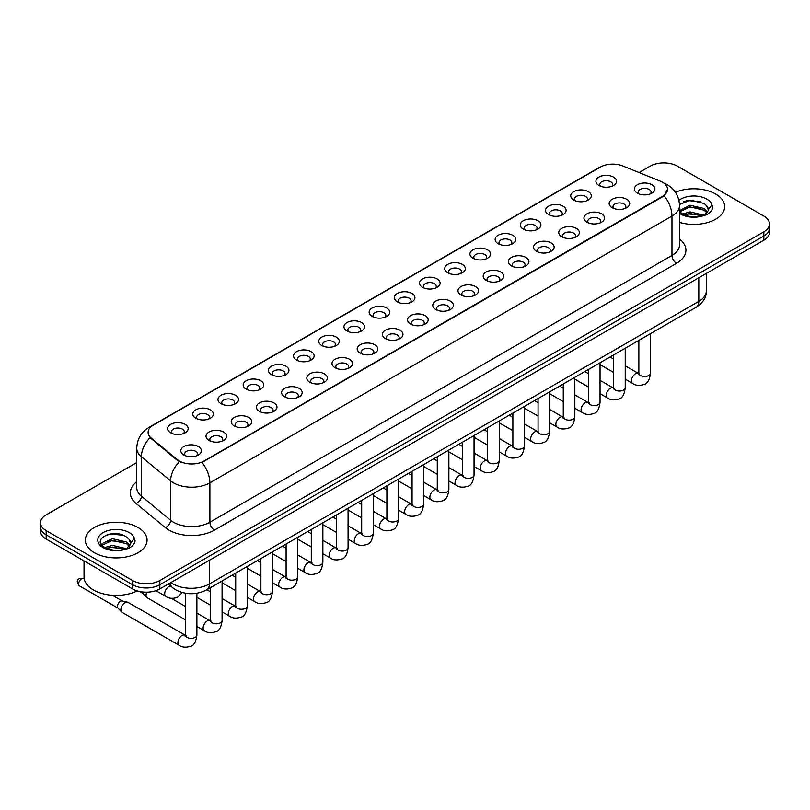 <?xml version="1.0" encoding="UTF-8"?>
<svg xmlns="http://www.w3.org/2000/svg" width="810" height="810" viewBox="0 0 810 810"><rect width="100%" height="100%" fill="white"/><g stroke="black" fill="none" stroke-linecap="round" stroke-linejoin="round"><path stroke-width="1.21" d="M573.733 200.04L573.733 200.04A10.287 5.943 180 0 1 573.733 191.636A10.287 5.943 180 0 1 588.293 191.636A10.287 5.943 180 0 1 588.293 200.04A10.287 5.943 180 0 1 573.733 200.04M586.602 200.819A6.429 3.716 0 0 0 587.442 198.987A6.429 3.716 0 0 0 585.559 196.364A6.429 3.716 0 0 0 578.553 195.554A6.429 3.716 0 0 0 574.584 198.987A6.429 3.716 0 0 0 575.424 200.819M548.542 214.579L548.542 214.579A10.287 5.943 180 0 1 548.542 206.175A10.287 5.943 180 0 1 563.092 206.175A10.287 5.943 180 0 1 563.092 214.579A10.287 5.943 180 0 1 548.542 214.579M561.401 215.369A6.429 3.716 0 0 0 562.251 213.536A6.429 3.716 0 0 0 560.368 210.904A6.429 3.716 0 0 0 553.351 210.104A6.429 3.716 0 0 0 549.383 213.536A6.429 3.716 0 0 0 550.223 215.369M523.341 229.129L523.341 229.129A10.287 5.943 180 0 1 523.341 220.725A10.287 5.943 180 0 1 537.901 220.725A10.287 5.943 180 0 1 537.901 229.129A10.287 5.943 180 0 1 523.341 229.129M536.21 229.918A6.429 3.716 0 0 0 537.05 228.076A6.429 3.716 0 0 0 535.167 225.453A6.429 3.716 0 0 0 528.16 224.653A6.429 3.716 0 0 0 524.192 228.076A6.429 3.716 0 0 0 525.032 229.918M498.15 243.678L498.15 243.678A10.287 5.943 180 0 1 498.15 235.275A10.287 5.943 180 0 1 512.7 235.275A10.287 5.943 180 0 1 512.7 243.678A10.287 5.943 180 0 1 498.15 243.678M511.009 244.468A6.429 3.716 0 0 0 511.859 242.625A6.429 3.716 0 0 0 509.976 240.003A6.429 3.716 0 0 0 502.959 239.193A6.429 3.716 0 0 0 498.99 242.625A6.429 3.716 0 0 0 499.831 244.468M472.949 258.228L472.949 258.228A10.287 5.943 180 0 1 472.949 249.824A10.287 5.943 180 0 1 487.498 249.824A10.287 5.943 180 0 1 487.498 258.228A10.287 5.943 180 0 1 472.949 258.228M485.818 259.008A6.429 3.716 0 0 0 486.658 257.175A6.429 3.716 0 0 0 484.775 254.553A6.429 3.716 0 0 0 477.768 253.743A6.429 3.716 0 0 0 473.789 257.175A6.429 3.716 0 0 0 474.64 259.008M447.748 272.767L447.748 272.767A10.287 5.943 180 0 1 447.748 264.374A10.287 5.943 180 0 1 462.308 264.374A10.287 5.943 180 0 1 462.308 272.767A10.287 5.943 180 0 1 447.748 272.767M460.617 273.557A6.429 3.716 0 0 0 461.457 271.725A6.429 3.716 0 0 0 459.574 269.092A6.429 3.716 0 0 0 452.567 268.292A6.429 3.716 0 0 0 448.598 271.725A6.429 3.716 0 0 0 449.439 273.557M422.557 287.317L422.557 287.317A10.287 5.943 180 0 1 422.557 278.913A10.287 5.943 180 0 1 437.106 278.913A10.287 5.943 180 0 1 437.106 287.317A10.287 5.943 180 0 1 422.557 287.317M435.426 288.107A6.429 3.716 0 0 0 436.266 286.264A6.429 3.716 0 0 0 434.383 283.642A6.429 3.716 0 0 0 427.376 282.842A6.429 3.716 0 0 0 423.397 286.264A6.429 3.716 0 0 0 424.248 288.107M397.356 301.867L397.356 301.867A10.287 5.943 180 0 1 397.356 293.463A10.287 5.943 180 0 1 411.915 293.463A10.287 5.943 180 0 1 411.915 301.867A10.287 5.943 180 0 1 397.356 301.867M410.225 302.656A6.429 3.716 0 0 0 411.065 300.814A6.429 3.716 0 0 0 409.182 298.191A6.429 3.716 0 0 0 402.175 297.381A6.429 3.716 0 0 0 398.206 300.814A6.429 3.716 0 0 0 399.046 302.656M372.165 316.416L372.165 316.416A10.287 5.943 180 0 1 372.165 308.013A10.287 5.943 180 0 1 386.714 308.013A10.287 5.943 180 0 1 386.714 316.416A10.287 5.943 180 0 1 372.165 316.416M385.023 317.196A6.429 3.716 0 0 0 385.874 315.363A6.429 3.716 0 0 0 383.991 312.741A6.429 3.716 0 0 0 376.974 311.931A6.429 3.716 0 0 0 373.005 315.363A6.429 3.716 0 0 0 373.856 317.196M346.964 330.956L346.964 330.956A10.287 5.943 180 0 1 346.964 322.562A10.287 5.943 180 0 1 361.523 322.562A10.287 5.943 180 0 1 361.523 330.956A10.287 5.943 180 0 1 346.964 330.956M359.832 331.746A6.429 3.716 0 0 0 360.673 329.913A6.429 3.716 0 0 0 358.789 327.281A6.429 3.716 0 0 0 351.783 326.481A6.429 3.716 0 0 0 347.814 329.913A6.429 3.716 0 0 0 348.654 331.746M321.772 345.505L321.772 345.505A10.287 5.943 180 0 1 321.772 337.102A10.287 5.943 180 0 1 336.322 337.102A10.287 5.943 180 0 1 336.322 345.505A10.287 5.943 180 0 1 321.772 345.505M334.631 346.295A6.429 3.716 0 0 0 335.482 344.452A6.429 3.716 0 0 0 333.599 341.83A6.429 3.716 0 0 0 326.582 341.03A6.429 3.716 0 0 0 322.613 344.452A6.429 3.716 0 0 0 323.453 346.295M296.571 360.055L296.571 360.055A10.287 5.943 180 0 1 296.571 351.651A10.287 5.943 180 0 1 311.131 351.651A10.287 5.943 180 0 1 311.131 360.055A10.287 5.943 180 0 1 296.571 360.055M309.44 360.845A6.429 3.716 0 0 0 310.281 359.002A6.429 3.716 0 0 0 308.397 356.38A6.429 3.716 0 0 0 301.391 355.57A6.429 3.716 0 0 0 297.422 359.002A6.429 3.716 0 0 0 298.262 360.845M271.38 374.605L271.38 374.605A10.287 5.943 180 0 1 271.38 366.201A10.287 5.943 180 0 1 285.93 366.201A10.287 5.943 180 0 1 285.93 374.605A10.287 5.943 180 0 1 271.38 374.605M284.239 375.394A6.429 3.716 0 0 0 285.09 373.552A6.429 3.716 0 0 0 283.196 370.929A6.429 3.716 0 0 0 276.19 370.119A6.429 3.716 0 0 0 272.221 373.552A6.429 3.716 0 0 0 273.061 375.394M246.179 389.144L246.179 389.144A10.287 5.943 180 0 1 246.179 380.751A10.287 5.943 180 0 1 260.729 380.751A10.287 5.943 180 0 1 260.729 389.144A10.287 5.943 180 0 1 246.179 389.144M259.048 389.934A6.429 3.716 0 0 0 259.889 388.101A6.429 3.716 0 0 0 258.005 385.469A6.429 3.716 0 0 0 250.999 384.669A6.429 3.716 0 0 0 247.02 388.101A6.429 3.716 0 0 0 247.87 389.934M220.978 403.694L220.978 403.694A10.287 5.943 180 0 1 220.978 395.29A10.287 5.943 180 0 1 235.538 395.29A10.287 5.943 180 0 1 235.538 403.694A10.287 5.943 180 0 1 220.978 403.694M233.847 404.484A6.429 3.716 0 0 0 234.687 402.651A6.429 3.716 0 0 0 232.804 400.018A6.429 3.716 0 0 0 225.798 399.219A6.429 3.716 0 0 0 221.829 402.651A6.429 3.716 0 0 0 222.669 404.484M195.787 418.243L195.787 418.243A10.287 5.943 180 0 1 195.787 409.84A10.287 5.943 180 0 1 210.337 409.84A10.287 5.943 180 0 1 210.337 418.243A10.287 5.943 180 0 1 195.787 418.243M208.656 419.033A6.429 3.716 0 0 0 209.496 417.19A6.429 3.716 0 0 0 207.613 414.568A6.429 3.716 0 0 0 200.596 413.758A6.429 3.716 0 0 0 196.627 417.19A6.429 3.716 0 0 0 197.478 419.033M170.586 432.793L170.586 432.793A10.287 5.943 180 0 1 170.586 424.389A10.287 5.943 180 0 1 185.146 424.389A10.287 5.943 180 0 1 185.146 432.793A10.287 5.943 180 0 1 170.586 432.793M183.455 433.583A6.429 3.716 0 0 0 184.295 431.74A6.429 3.716 0 0 0 182.412 429.118A6.429 3.716 0 0 0 175.405 428.308A6.429 3.716 0 0 0 171.436 431.74A6.429 3.716 0 0 0 172.277 433.583M598.934 185.49L598.934 185.49A10.287 5.943 180 0 1 598.934 177.086A10.287 5.943 180 0 1 613.484 177.086A10.287 5.943 180 0 1 613.484 185.49A10.287 5.943 180 0 1 598.934 185.49M611.803 186.28A6.429 3.716 0 0 0 612.644 184.437A6.429 3.716 0 0 0 610.76 181.815A6.429 3.716 0 0 0 603.744 181.005A6.429 3.716 0 0 0 599.775 184.437A6.429 3.716 0 0 0 600.625 186.28M612.168 207.674L612.168 207.674A10.287 5.943 180 0 1 612.168 199.27A10.287 5.943 180 0 1 626.717 199.27A10.287 5.943 180 0 1 626.717 207.674A10.287 5.943 180 0 1 612.168 207.674M625.037 208.464A6.429 3.716 0 0 0 625.877 206.631A6.429 3.716 0 0 0 623.994 203.998A6.429 3.716 0 0 0 616.987 203.199A6.429 3.716 0 0 0 613.008 206.631A6.429 3.716 0 0 0 613.858 208.464M586.966 222.223L586.966 222.223A10.287 5.943 180 0 1 586.966 213.82A10.287 5.943 180 0 1 601.526 213.82A10.287 5.943 180 0 1 601.526 222.223A10.287 5.943 180 0 1 586.966 222.223M599.835 223.013A6.429 3.716 0 0 0 600.676 221.17A6.429 3.716 0 0 0 598.792 218.548A6.429 3.716 0 0 0 591.786 217.738A6.429 3.716 0 0 0 587.817 221.17A6.429 3.716 0 0 0 588.657 223.013M561.775 236.773L561.775 236.773A10.287 5.943 180 0 1 561.775 228.369A10.287 5.943 180 0 1 576.325 228.369A10.287 5.943 180 0 1 576.325 236.773A10.287 5.943 180 0 1 561.775 236.773M574.644 237.563A6.429 3.716 0 0 0 575.485 235.72A6.429 3.716 0 0 0 573.601 233.098A6.429 3.716 0 0 0 566.595 232.288A6.429 3.716 0 0 0 562.616 235.72A6.429 3.716 0 0 0 563.466 237.563M536.574 251.323L536.574 251.323A10.287 5.943 180 0 1 536.574 242.919A10.287 5.943 180 0 1 551.134 242.919A10.287 5.943 180 0 1 551.134 251.323A10.287 5.943 180 0 1 536.574 251.323M549.443 252.102A6.429 3.716 0 0 0 550.284 250.27A6.429 3.716 0 0 0 548.4 247.647A6.429 3.716 0 0 0 541.394 246.837A6.429 3.716 0 0 0 537.425 250.27A6.429 3.716 0 0 0 538.265 252.102M511.383 265.862L511.383 265.862A10.287 5.943 180 0 1 511.383 257.459A10.287 5.943 180 0 1 525.933 257.459A10.287 5.943 180 0 1 525.933 265.862A10.287 5.943 180 0 1 511.383 265.862M524.242 266.652A6.429 3.716 0 0 0 525.093 264.819A6.429 3.716 0 0 0 523.209 262.187A6.429 3.716 0 0 0 516.193 261.387A6.429 3.716 0 0 0 512.224 264.819A6.429 3.716 0 0 0 513.064 266.652M486.182 280.412L486.182 280.412A10.287 5.943 180 0 1 486.182 272.008A10.287 5.943 180 0 1 500.742 272.008A10.287 5.943 180 0 1 500.742 280.412A10.287 5.943 180 0 1 486.182 280.412M499.051 281.202A6.429 3.716 0 0 0 499.892 279.359A6.429 3.716 0 0 0 498.008 276.736A6.429 3.716 0 0 0 491.002 275.937A6.429 3.716 0 0 0 487.033 279.359A6.429 3.716 0 0 0 487.873 281.202M460.991 294.962L460.991 294.962A10.287 5.943 180 0 1 460.991 286.558A10.287 5.943 180 0 1 475.541 286.558A10.287 5.943 180 0 1 475.541 294.962A10.287 5.943 180 0 1 460.991 294.962M473.85 295.751A6.429 3.716 0 0 0 474.7 293.908A6.429 3.716 0 0 0 472.817 291.286A6.429 3.716 0 0 0 465.801 290.476A6.429 3.716 0 0 0 461.832 293.908A6.429 3.716 0 0 0 462.672 295.751M435.79 309.511L435.79 309.511A10.287 5.943 180 0 1 435.79 301.107A10.287 5.943 180 0 1 450.35 301.107A10.287 5.943 180 0 1 450.35 309.511A10.287 5.943 180 0 1 435.79 309.511M448.659 310.291A6.429 3.716 0 0 0 449.499 308.458A6.429 3.716 0 0 0 447.616 305.836A6.429 3.716 0 0 0 440.61 305.026A6.429 3.716 0 0 0 436.641 308.458A6.429 3.716 0 0 0 437.481 310.291M410.599 324.051L410.599 324.051A10.287 5.943 180 0 1 410.599 315.647A10.287 5.943 180 0 1 425.149 315.647A10.287 5.943 180 0 1 425.149 324.051A10.287 5.943 180 0 1 410.599 324.051M423.458 324.84A6.429 3.716 0 0 0 424.298 323.008A6.429 3.716 0 0 0 422.415 320.375A6.429 3.716 0 0 0 415.408 319.575A6.429 3.716 0 0 0 411.44 323.008A6.429 3.716 0 0 0 412.28 324.84M385.398 338.6L385.398 338.6A10.287 5.943 180 0 1 385.398 330.197A10.287 5.943 180 0 1 399.948 330.197A10.287 5.943 180 0 1 399.948 338.6A10.287 5.943 180 0 1 385.398 338.6M398.267 339.39A6.429 3.716 0 0 0 399.107 337.547A6.429 3.716 0 0 0 397.224 334.925A6.429 3.716 0 0 0 390.217 334.125A6.429 3.716 0 0 0 386.238 337.547A6.429 3.716 0 0 0 387.089 339.39M360.197 353.15L360.197 353.15A10.287 5.943 180 0 1 360.197 344.746A10.287 5.943 180 0 1 374.757 344.746A10.287 5.943 180 0 1 374.757 353.15A10.287 5.943 180 0 1 360.197 353.15M373.066 353.94A6.429 3.716 0 0 0 373.906 352.097A6.429 3.716 0 0 0 372.023 349.475A6.429 3.716 0 0 0 365.016 348.664A6.429 3.716 0 0 0 361.047 352.097A6.429 3.716 0 0 0 361.888 353.94M335.006 367.7L335.006 367.7A10.287 5.943 180 0 1 335.006 359.296A10.287 5.943 180 0 1 349.555 359.296A10.287 5.943 180 0 1 349.555 367.7A10.287 5.943 180 0 1 335.006 367.7M347.875 368.479A6.429 3.716 0 0 0 348.715 366.647A6.429 3.716 0 0 0 346.832 364.024A6.429 3.716 0 0 0 339.815 363.214A6.429 3.716 0 0 0 335.846 366.647A6.429 3.716 0 0 0 336.697 368.479M309.805 382.239L309.805 382.239A10.287 5.943 180 0 1 309.805 373.845A10.287 5.943 180 0 1 324.365 373.845A10.287 5.943 180 0 1 324.365 382.239A10.287 5.943 180 0 1 309.805 382.239M322.674 383.029A6.429 3.716 0 0 0 323.514 381.196A6.429 3.716 0 0 0 321.631 378.564A6.429 3.716 0 0 0 314.624 377.764A6.429 3.716 0 0 0 310.655 381.196A6.429 3.716 0 0 0 311.496 383.029M284.614 396.789L284.614 396.789A10.287 5.943 180 0 1 284.614 388.385A10.287 5.943 180 0 1 299.163 388.385A10.287 5.943 180 0 1 299.163 396.789A10.287 5.943 180 0 1 284.614 396.789M297.473 397.578A6.429 3.716 0 0 0 298.323 395.736A6.429 3.716 0 0 0 296.44 393.113A6.429 3.716 0 0 0 289.423 392.313A6.429 3.716 0 0 0 285.454 395.736A6.429 3.716 0 0 0 286.294 397.578M259.413 411.338L259.413 411.338A10.287 5.943 180 0 1 259.413 402.934A10.287 5.943 180 0 1 273.972 402.934A10.287 5.943 180 0 1 273.972 411.338A10.287 5.943 180 0 1 259.413 411.338M272.281 412.128A6.429 3.716 0 0 0 273.122 410.285A6.429 3.716 0 0 0 271.239 407.663A6.429 3.716 0 0 0 264.232 406.853A6.429 3.716 0 0 0 260.263 410.285A6.429 3.716 0 0 0 261.103 412.128M234.222 425.888L234.222 425.888A10.287 5.943 180 0 1 234.222 417.484A10.287 5.943 180 0 1 248.771 417.484A10.287 5.943 180 0 1 248.771 425.888A10.287 5.943 180 0 1 234.222 425.888M247.08 426.667A6.429 3.716 0 0 0 247.931 424.835A6.429 3.716 0 0 0 246.037 422.212A6.429 3.716 0 0 0 239.031 421.402A6.429 3.716 0 0 0 235.062 424.835A6.429 3.716 0 0 0 235.902 426.667M209.02 440.427L209.02 440.427A10.287 5.943 180 0 1 209.02 432.034A10.287 5.943 180 0 1 223.57 432.034A10.287 5.943 180 0 1 223.57 440.427A10.287 5.943 180 0 1 209.02 440.427M221.889 441.217A6.429 3.716 0 0 0 222.73 439.384A6.429 3.716 0 0 0 220.846 436.752A6.429 3.716 0 0 0 213.84 435.952A6.429 3.716 0 0 0 209.861 439.384A6.429 3.716 0 0 0 210.711 441.217M183.819 454.977L183.819 454.977A10.287 5.943 180 0 1 183.819 446.573A10.287 5.943 180 0 1 198.379 446.573A10.287 5.943 180 0 1 198.379 454.977A10.287 5.943 180 0 1 183.819 454.977M196.688 455.767A6.429 3.716 0 0 0 197.529 453.924A6.429 3.716 0 0 0 195.645 451.302A6.429 3.716 0 0 0 188.639 450.502A6.429 3.716 0 0 0 184.67 453.924A6.429 3.716 0 0 0 185.51 455.767M637.369 193.134L637.369 193.134A10.287 5.943 180 0 1 637.369 184.731A10.287 5.943 180 0 1 651.918 184.731A10.287 5.943 180 0 1 651.918 193.134A10.287 5.943 180 0 1 637.369 193.134M650.227 193.914A6.429 3.716 0 0 0 651.078 192.081A6.429 3.716 0 0 0 649.185 189.449A6.429 3.716 0 0 0 642.178 188.649A6.429 3.716 0 0 0 638.209 192.081A6.429 3.716 0 0 0 639.049 193.914M660.11 181.055A17.364 10.024 180 0 1 662.428 182.179A17.364 10.024 180 0 1 667.511 189.267A17.364 10.024 180 0 1 662.428 196.364L203.968 461.042A17.364 10.024 180 0 1 177.471 459.705L151.247 438.089A17.364 10.024 180 0 1 148.098 432.337A17.364 10.024 180 0 1 153.191 425.24L600.413 167.042A17.364 10.024 180 0 1 622.657 165.918L660.11 181.055M715.635 193.995A30.871 17.82 0 0 0 675.439 192.274A30.871 17.82 0 0 1 715.635 193.995A30.871 17.82 0 0 1 724.677 206.601A30.871 17.82 0 0 0 715.635 193.995M138.024 527.482A30.871 17.82 0 0 0 104.379 523.614A30.871 17.82 0 0 0 85.323 540.088A30.871 17.82 0 0 0 94.365 552.683A30.871 17.82 0 0 0 128.01 556.551A30.871 17.82 0 0 0 147.066 540.088A30.871 17.82 0 0 0 138.024 527.482A30.871 17.82 0 0 0 104.379 523.614A30.871 17.82 0 0 0 85.323 540.088A30.871 17.82 0 0 0 94.365 552.683A30.871 17.82 0 0 0 128.01 556.551A30.871 17.82 0 0 0 147.066 540.088A30.871 17.82 0 0 0 138.024 527.482M667.511 189.267L664.109 195.655L662.428 196.881L202.014 462.439A22.508 13 60 0 1 209.881 482.841A25.728 14.853 180 0 1 173.502 482.841A25.728 14.853 180 0 1 170.616 480.856L141.396 456.759A25.728 14.853 180 0 1 136.748 448.244L136.748 487.63A25.728 14.853 0 0 0 141.396 496.155L170.616 520.243A25.728 14.853 0 0 0 173.502 522.227A25.728 14.853 0 0 0 209.881 522.227L671.976 255.444A25.728 14.853 0 0 0 679.509 244.934L679.509 205.548A25.728 14.853 180 0 1 671.976 216.057A22.508 13 -120 0 0 664.109 195.655M136.748 462.571L46.15 514.876A19.298 11.137 0 0 0 40.5 522.754L40.5 531.158A19.298 11.137 0 0 0 46.15 539.035L132.567 588.921L132.567 584.719A19.298 11.137 0 0 0 159.853 584.719L763.85 236.014A19.298 11.137 0 0 0 769.5 228.136A19.298 11.137 0 0 1 763.85 236.014L159.853 584.719A19.298 11.137 0 0 1 132.567 584.719L46.15 534.833L132.567 584.719L132.567 580.517A19.298 11.137 0 0 0 159.853 580.517L763.85 231.812A19.298 11.137 0 0 0 769.5 223.935A19.298 11.137 0 0 0 763.85 216.057L677.433 166.161A19.298 11.137 0 0 0 650.146 166.161L639.07 172.55M40.5 526.956A19.298 11.137 0 0 0 46.15 534.833A19.298 11.137 0 0 1 40.5 526.956M181.369 462.439L177.471 460.465L150.073 437.663A22.508 15.056 129.5 0 0 141.396 456.759L141.396 496.155A6.429 4.303 -50.5 0 1 136.131 503.536A32.157 18.569 180 0 1 136.748 481.748M679.509 222.396A30.871 17.82 0 0 0 724.677 206.601A30.871 17.82 0 0 1 679.509 222.396M40.5 522.754A19.298 11.137 0 0 0 46.15 530.631L132.567 580.517M115.84 533.638A25.728 14.853 0 0 0 108.429 534.327M693.461 200.151A25.728 14.853 0 0 0 686.04 200.84M132.567 588.921A19.298 11.137 0 0 0 159.853 588.921L763.85 240.216A19.298 11.137 0 0 0 769.5 232.338L769.5 223.935M679.509 211.531L682.152 213.749C687.781 216.797 694.433 217.576 702.108 216.078L706.188 214.893C710.117 212.878 712.294 210.357 712.729 207.34L711.919 204.738L708.345 209.749A14.539 8.394 0 0 0 706.705 205.872L704.103 203.502L690.606 200.141L679.489 204.444M708.132 210.752L704.578 215.035M682.577 214.002L690.039 211.886L704.244 215.278M700.488 215.004L688.895 214.012L684.298 214.842L690.039 213.556L702.624 215.966M679.509 210.61L690.039 205.224L704.092 208.504L707.464 212.017M679.722 211.785L690.039 206.884L704.092 210.175L706.907 212.817M706.705 205.872L708.335 209.952M683.205 201.822L688.895 200.667L700.63 201.7M684.278 208.18L688.895 207.34L700.488 208.332M84.037 560.905L84.037 576.841A32.157 18.569 0 0 0 93.454 589.974A32.157 18.569 0 0 0 137.204 590.905M130.521 544.239L130.734 543.237A14.539 8.394 0 0 0 129.094 539.359L126.492 536.99C113.086 527.502 90.75 539.875 104.541 547.226C110.17 550.284 116.822 551.063 124.487 549.565L128.577 548.37C132.506 546.355 134.683 543.844 135.108 540.827L134.308 538.225L126.968 548.512M104.966 547.479L112.428 545.373L126.623 548.755M122.877 548.481L111.284 547.489L106.687 548.329L112.428 547.044L125.013 549.453M101.706 544.786L102.151 543.53L112.428 538.701L126.471 541.981L129.853 545.505M102.111 545.262L112.428 540.371L126.471 543.652L129.296 546.294M129.094 539.359L130.724 543.439M105.584 535.309L111.284 534.154L123.019 535.187M106.667 541.657L111.284 540.817L122.877 541.819M185.308 619.761L147.278 597.8A5.791 3.341 -60 0 1 146.802 597.426A5.791 3.341 -60 0 1 146.073 595.147A5.791 3.341 -60 0 1 146.742 592.181M143.532 593.781A4.182 2.41 -60 0 1 143.188 593.507A4.182 2.41 -60 0 1 142.661 591.999M196.891 593.264L196.891 635.01C196.101 641.733 194.015 645.489 190.644 646.279C185.865 647.757 182.017 647.423 179.111 645.276L122.077 612.35A5.791 3.341 -60 0 1 121.611 611.975A5.791 3.341 -60 0 1 120.882 609.697A5.791 3.341 -60 0 1 124.973 602.61A5.791 3.341 -60 0 1 127.312 602.103A5.791 3.341 -60 0 1 127.869 602.316L186.077 635.708M118.331 608.33A4.182 2.41 -60 0 1 117.997 608.057A4.182 2.41 -60 0 1 117.47 606.417A4.182 2.41 -60 0 1 120.427 601.293A4.182 2.41 -60 0 1 122.107 600.929L127.312 602.103M203.968 461.042L203.968 461.558M177.471 459.705L177.471 460.465M151.247 438.089L151.247 438.848M662.428 196.364L662.428 196.881M214.437 530.104A6.429 3.716 60 0 1 209.881 522.227L209.881 482.841L671.976 216.057L671.976 255.444A6.429 3.716 60 0 0 676.522 263.321L214.437 530.104A32.157 18.569 180 0 1 168.956 530.104A32.157 18.569 180 0 1 165.351 527.624L136.131 503.536M679.509 205.548C679.074 196.303 675.013 189.358 667.308 184.741L664.068 183.161A22.508 10.54 112 0 0 663.765 183.05M151.278 426.556A22.508 13 -120 0 0 148.939 427.437C141.244 432.054 137.184 438.99 136.748 448.244M148.939 427.437L598.519 167.873A22.508 13 60 0 1 600.23 167.144M179.385 461.659A22.508 15.056 129.5 0 0 170.616 480.856L170.616 520.243A6.429 4.303 -50.5 0 1 165.351 527.624M679.509 239.051A32.157 18.569 180 0 1 676.522 263.321M159.853 580.517L159.853 588.921M763.85 231.812L763.85 240.216M46.15 530.631L46.15 539.035M170.91 582.542A25.728 14.853 0 0 0 173.046 583.939A25.728 14.853 0 0 0 209.425 583.939L698.807 301.391A25.728 14.853 0 0 0 706.35 290.891C706.533 297.28 703.131 302.738 696.144 307.284L206.763 589.822A12.869 7.432 60 0 0 209.425 583.939L209.425 560.307M698.807 277.759L698.807 301.391A12.869 7.432 60 0 1 696.144 307.284M170.211 582.947A12.869 8.606 129.5 0 0 172.52 587.615L168.237 584.091M650.43 333.679L650.43 373.157A5.791 3.341 180 0 1 648.466 375.668A5.791 3.341 180 0 1 640.548 375.526A5.791 3.341 180 0 1 638.857 373.157L638.665 374.412L639.181 373.987M650.43 373.157C649.64 379.88 647.554 383.636 644.183 384.426C639.404 385.904 635.556 385.57 632.65 383.424A5.791 3.341 -60 0 1 631.76 378.786A5.791 3.341 -60 0 1 635.546 373.683A5.791 3.341 -60 0 1 635.799 373.542A5.791 3.341 -60 0 1 638.442 373.4L639.616 373.866M625.229 348.229L625.229 387.707A5.791 3.341 180 0 1 623.275 390.217A5.791 3.341 180 0 1 615.347 390.076A5.791 3.341 180 0 1 613.656 387.707L613.474 388.962L613.99 388.527M625.229 387.707C624.439 394.429 622.353 398.186 618.992 398.976C614.203 400.454 610.365 400.12 607.449 397.973A5.791 3.341 -60 0 1 606.568 393.336A5.791 3.341 -60 0 1 610.345 388.233A5.791 3.341 -60 0 1 610.608 388.091A5.791 3.341 -60 0 1 613.241 387.95L614.415 388.415M600.038 362.769L600.038 402.256A5.791 3.341 180 0 1 598.074 404.757A5.791 3.341 180 0 1 590.156 404.615A5.791 3.341 180 0 1 588.455 402.256L588.273 403.501L588.789 403.076M600.038 402.256C599.248 408.979 597.162 412.735 593.791 413.515C589.012 415.003 585.164 414.669 582.258 412.523A5.791 3.341 -60 0 1 581.367 407.886A5.791 3.341 -60 0 1 585.154 402.783A5.791 3.341 -60 0 1 585.407 402.641A5.791 3.341 -60 0 1 588.05 402.489L589.224 402.955M574.837 377.318L574.837 416.806A5.791 3.341 180 0 1 572.883 419.307A5.791 3.341 180 0 1 564.955 419.165A5.791 3.341 180 0 1 563.264 416.806L563.082 418.051L563.598 417.626M574.837 416.806C574.047 423.529 571.961 427.275 568.6 428.065C563.811 429.543 559.973 429.209 557.057 427.062A5.791 3.341 -60 0 1 556.176 422.425A5.791 3.341 -60 0 1 559.953 417.332A5.791 3.341 -60 0 1 560.216 417.19A5.791 3.341 -60 0 1 562.849 417.039L564.023 417.504M549.646 391.868L549.646 431.345A5.791 3.341 180 0 1 547.681 433.856A5.791 3.341 180 0 1 539.764 433.714A5.791 3.341 180 0 1 538.063 431.345L537.88 432.601L538.397 432.175M549.646 431.345C548.846 438.068 546.77 441.825 543.399 442.614C538.62 444.093 534.772 443.758 531.866 441.612A5.791 3.341 -60 0 1 530.975 436.975A5.791 3.341 -60 0 1 534.762 431.872A5.791 3.341 -60 0 1 535.015 431.74A5.791 3.341 -60 0 1 537.658 431.588L538.832 432.054M711.919 204.738A18.397 10.621 0 0 0 706.816 199.088A18.397 10.621 0 0 0 678.932 200.353M679.509 213.293A18.397 10.621 0 0 0 680.795 214.113A18.397 10.621 0 0 0 702.108 216.078M134.308 538.225A18.397 10.621 0 0 0 129.205 532.575A18.397 10.621 0 0 0 103.184 532.575A18.397 10.621 0 0 0 103.184 547.59A18.397 10.621 0 0 0 124.487 549.565M524.445 406.417L524.445 445.895A5.791 3.341 180 0 1 522.49 448.406A5.791 3.341 180 0 1 514.563 448.264A5.791 3.341 180 0 1 512.872 445.895L512.679 447.15L513.206 446.715M524.445 445.895C523.655 452.618 521.569 456.374 518.197 457.164C513.418 458.642 509.571 458.308 506.665 456.162A5.791 3.341 -60 0 1 505.784 451.524A5.791 3.341 -60 0 1 509.561 446.421A5.791 3.341 -60 0 1 509.814 446.28A5.791 3.341 -60 0 1 512.457 446.138L513.631 446.604M499.254 420.957L499.254 460.444A5.791 3.341 180 0 1 497.289 462.955A5.791 3.341 180 0 1 489.372 462.804A5.791 3.341 180 0 1 487.671 460.444L487.488 461.69L488.005 461.265M499.254 460.444C498.454 467.167 496.378 470.924 493.007 471.703C488.227 473.192 484.38 472.858 481.474 470.711A5.791 3.341 -60 0 1 480.583 466.074A5.791 3.341 -60 0 1 484.37 460.971A5.791 3.341 -60 0 1 484.623 460.829A5.791 3.341 -60 0 1 487.255 460.677L488.43 461.143M474.052 435.507L474.052 474.994A5.791 3.341 180 0 1 472.088 477.495A5.791 3.341 180 0 1 464.171 477.353A5.791 3.341 180 0 1 462.48 474.994L462.287 476.24L462.804 475.814M474.052 474.994C473.263 481.717 471.177 485.463 467.805 486.253C463.026 487.731 459.179 487.397 456.273 485.261A5.791 3.341 -60 0 1 455.382 480.613A5.791 3.341 -60 0 1 459.169 475.521A5.791 3.341 -60 0 1 459.422 475.379A5.791 3.341 -60 0 1 462.065 475.227L463.239 475.693M448.861 450.056L448.861 489.534A5.791 3.341 180 0 1 446.897 492.045A5.791 3.341 180 0 1 438.979 491.903A5.791 3.341 180 0 1 437.278 489.534L437.096 490.789L437.613 490.364M448.861 489.534C448.062 496.257 445.986 500.013 442.614 500.803C437.825 502.281 433.988 501.947 431.082 499.8A5.791 3.341 -60 0 1 430.191 495.163A5.791 3.341 -60 0 1 433.968 490.06A5.791 3.341 -60 0 1 434.231 489.928A5.791 3.341 -60 0 1 436.863 489.777L438.038 490.242M423.66 464.606L423.66 504.083A5.791 3.341 180 0 1 421.696 506.594A5.791 3.341 180 0 1 413.778 506.452A5.791 3.341 180 0 1 412.077 504.083L411.895 505.339L412.411 504.903M423.66 504.083C422.871 510.806 420.785 514.563 417.413 515.352C412.634 516.831 408.787 516.496 405.881 514.35A5.791 3.341 -60 0 1 404.99 509.713A5.791 3.341 -60 0 1 408.777 504.61A5.791 3.341 -60 0 1 409.03 504.468A5.791 3.341 -60 0 1 411.672 504.326L412.847 504.792M398.459 479.145L398.459 518.633A5.791 3.341 180 0 1 396.505 521.144A5.791 3.341 180 0 1 388.577 520.992A5.791 3.341 180 0 1 386.886 518.633L386.704 519.878L387.22 519.453M398.459 518.633C397.669 525.356 395.584 529.112 392.222 529.892C387.433 531.38 383.596 531.046 380.68 528.9A5.791 3.341 -60 0 1 379.799 524.262A5.791 3.341 -60 0 1 383.575 519.159A5.791 3.341 -60 0 1 383.839 519.018A5.791 3.341 -60 0 1 386.471 518.876L387.646 519.331M373.268 493.695L373.268 533.183A5.791 3.341 180 0 1 371.304 535.683A5.791 3.341 180 0 1 363.386 535.542A5.791 3.341 180 0 1 361.685 533.183L361.503 534.428L362.019 534.003M373.268 533.183C372.468 539.905 370.393 543.652 367.021 544.442C362.242 545.92 358.395 545.586 355.489 543.449A5.791 3.341 -60 0 1 354.598 538.802A5.791 3.341 -60 0 1 358.384 533.709A5.791 3.341 -60 0 1 358.638 533.567A5.791 3.341 -60 0 1 361.28 533.415L362.455 533.881M348.067 508.245L348.067 547.722A5.791 3.341 180 0 1 346.113 550.233A5.791 3.341 180 0 1 338.185 550.091A5.791 3.341 180 0 1 336.494 547.722L336.302 548.978L336.828 548.552M348.067 547.722C347.277 554.445 345.192 558.201 341.82 558.991C337.041 560.469 333.204 560.135 330.288 557.989A5.791 3.341 -60 0 1 329.407 553.351A5.791 3.341 -60 0 1 333.183 548.249A5.791 3.341 -60 0 1 333.447 548.117A5.791 3.341 -60 0 1 336.079 547.965L337.254 548.431M322.876 522.794L322.876 562.272A5.791 3.341 180 0 1 320.912 564.783A5.791 3.341 180 0 1 312.994 564.641A5.791 3.341 180 0 1 311.293 562.272L311.111 563.527L311.627 563.092M322.876 562.272C322.076 568.995 320.001 572.751 316.629 573.541C311.85 575.019 308.002 574.685 305.097 572.538A5.791 3.341 -60 0 1 304.206 567.901A5.791 3.341 -60 0 1 307.992 562.798A5.791 3.341 -60 0 1 308.245 562.656A5.791 3.341 -60 0 1 310.878 562.515L312.063 562.98M297.675 537.334L297.675 576.821A5.791 3.341 180 0 1 295.721 579.332A5.791 3.341 180 0 1 287.793 579.18A5.791 3.341 180 0 1 286.102 576.821L285.91 578.067L286.426 577.641M297.675 576.821C296.885 583.544 294.8 587.301 291.428 588.08C286.649 589.569 282.801 589.235 279.895 587.088A5.791 3.341 -60 0 1 279.015 582.451A5.791 3.341 -60 0 1 282.791 577.348A5.791 3.341 -60 0 1 283.044 577.206A5.791 3.341 -60 0 1 285.687 577.064L286.861 577.52M272.484 551.883L272.484 591.371A5.791 3.341 180 0 1 270.52 593.872A5.791 3.341 180 0 1 262.602 593.73A5.791 3.341 180 0 1 260.901 591.371L260.719 592.616L261.235 592.191M272.484 591.371C271.684 598.094 269.608 601.84 266.237 602.63C261.458 604.108 257.61 603.774 254.704 601.638A5.791 3.341 -60 0 1 253.814 596.99A5.791 3.341 -60 0 1 257.59 591.897A5.791 3.341 -60 0 1 257.853 591.756A5.791 3.341 -60 0 1 260.486 591.604L261.66 592.069M247.283 566.433L247.283 605.91A5.791 3.341 180 0 1 245.319 608.421A5.791 3.341 180 0 1 237.401 608.28A5.791 3.341 180 0 1 235.71 605.91L235.518 607.166L236.034 606.741M247.283 605.91C246.493 612.633 244.407 616.39 241.036 617.179C236.257 618.658 232.409 618.324 229.503 616.177A5.791 3.341 -60 0 1 228.612 611.54A5.791 3.341 -60 0 1 232.399 606.437A5.791 3.341 -60 0 1 232.652 606.305A5.791 3.341 -60 0 1 235.295 606.153L236.469 606.619M222.082 580.983L222.082 620.46A5.791 3.341 180 0 1 220.128 622.971A5.791 3.341 180 0 1 212.2 622.829A5.791 3.341 180 0 1 210.509 620.46L210.327 621.715L210.843 621.28M222.082 620.46C221.292 627.183 219.206 630.939 215.845 631.729C211.056 633.207 207.218 632.873 204.302 630.727A5.791 3.341 -60 0 1 203.421 626.089A5.791 3.341 -60 0 1 207.198 620.986A5.791 3.341 -60 0 1 207.461 620.845A5.791 3.341 -60 0 1 210.094 620.703L211.268 621.169M81.577 578.866A4.182 2.41 -60 0 1 83.673 578.664L79.491 578.664A4.182 2.41 60 0 1 81.577 578.866A4.182 2.41 -60 0 0 78.853 582.552A4.182 2.41 -60 0 0 79.491 585.903L118.149 608.219M196.891 635.01A5.791 3.341 180 0 1 194.927 637.521A5.791 3.341 180 0 1 187.009 637.369A5.791 3.341 180 0 1 185.308 635.01L185.125 636.255L185.642 635.83M179.111 645.276A5.791 3.341 -60 0 1 178.22 640.639A5.791 3.341 -60 0 1 182.007 635.536A5.791 3.341 -60 0 1 182.26 635.394A5.791 3.341 -60 0 1 184.903 635.253M155.935 590.672L165.878 596.403A5.791 3.341 -60 0 1 164.987 591.766A5.791 3.341 -60 0 1 168.774 586.663A5.791 3.341 -60 0 1 169.027 586.531A5.791 3.341 -60 0 1 170.687 586.116M598.519 167.873L602.65 165.949M206.763 589.822C196.415 595.026 186.057 595.026 175.709 589.822L172.52 587.615M706.35 290.891L706.35 273.416M632.65 383.424L625.229 379.141M613.656 372.458L600.038 364.591M638.857 340.362L638.857 373.157M638.442 373.4L625.229 365.776M613.656 359.093L610.031 356.997M607.449 397.973L600.038 393.69M588.455 387.008L574.837 379.141M613.656 354.912L613.656 387.707M613.241 387.95L600.038 380.325M588.455 373.633L584.84 371.547M582.258 412.523L574.837 408.24M563.264 401.558L549.646 393.69M588.455 369.451L588.455 402.256M588.05 402.489L574.837 394.865M563.264 388.182L559.639 386.097M557.057 427.062L549.646 422.79M538.063 416.097L524.445 408.24M563.264 384.001L563.264 416.806M562.849 417.039L549.646 409.414M538.063 402.732L534.448 400.636M531.866 441.612L524.445 437.329M512.872 430.647L499.254 422.79M538.063 398.55L538.063 431.345M537.658 431.588L524.445 423.964M512.872 417.282L509.247 415.186M506.665 456.162L499.254 451.879M487.671 445.196L474.052 437.329M512.872 413.1L512.872 445.895M512.457 446.138L499.254 438.514M487.671 431.831L484.056 429.735M481.474 470.711L474.052 466.428M462.48 459.746L448.861 451.879M487.671 427.65L487.671 460.444M487.255 460.677L474.052 453.053M462.48 446.371L458.855 444.285M456.273 485.261L448.861 480.978M437.278 474.285L423.66 466.428M462.48 442.189L462.48 474.994M462.065 475.227L448.861 467.603M437.278 460.92L433.654 458.835M431.082 499.8L423.66 495.517M412.077 488.835L398.459 480.978M437.278 456.739L437.278 489.534M436.863 489.777L423.66 482.152M412.077 475.47L408.463 473.374M405.881 514.35L398.459 510.067M386.886 503.385L373.268 495.517M412.077 471.288L412.077 504.083M411.672 504.326L398.459 496.702M386.886 490.02L383.262 487.924M380.68 528.9L373.268 524.617M361.685 517.934L348.067 510.067M386.886 485.838L386.886 518.633M386.471 518.876L373.268 511.242M361.685 504.559L358.071 502.473M355.489 543.449L348.067 539.166M336.494 532.474L322.876 524.617M361.685 500.377L361.685 533.183M361.28 533.415L348.067 525.791M336.494 519.109L332.869 517.023M330.288 557.989L322.876 553.706M311.293 547.023L297.675 539.166M336.494 514.927L336.494 547.722M336.079 547.965L322.876 540.341M311.293 533.658L307.678 531.562M305.097 572.538L297.675 568.255M286.102 561.573L272.484 553.706M311.293 529.477L311.293 562.272M310.878 562.515L297.675 554.89M286.102 548.208L282.477 546.112M279.895 587.088L272.484 582.805M260.901 576.123L247.283 568.255M286.102 544.026L286.102 576.821M285.687 577.064L272.484 569.44M260.901 562.747L257.276 560.662M254.704 601.638L247.283 597.355M235.71 590.662L222.082 582.805M260.901 558.566L260.901 591.371M260.486 591.604L247.283 583.98M235.71 577.297L232.085 575.211M229.503 616.177L222.082 611.894M210.509 605.212L196.891 597.355M235.71 573.115L235.71 605.91M235.295 606.153L222.082 598.529M210.509 591.847L206.884 589.751M204.302 630.727L196.891 626.444M139.603 591.513L143.34 593.669M210.509 587.665L210.509 620.46M210.094 620.703L196.891 613.079M185.308 606.396L171.345 598.327M143.188 593.507L146.802 597.426M185.308 593.214L185.308 635.01M117.997 608.057L121.611 611.975M83.673 578.664L84.25 578.998M112.468 595.289L122.33 600.979M79.491 585.903C76.555 582.258 76.555 579.849 79.491 578.664M165.878 596.403C168.723 598.549 172.57 598.874 177.41 597.405L182.26 592.535M169.503 585.134L167.964 584.243"/></g></svg>
